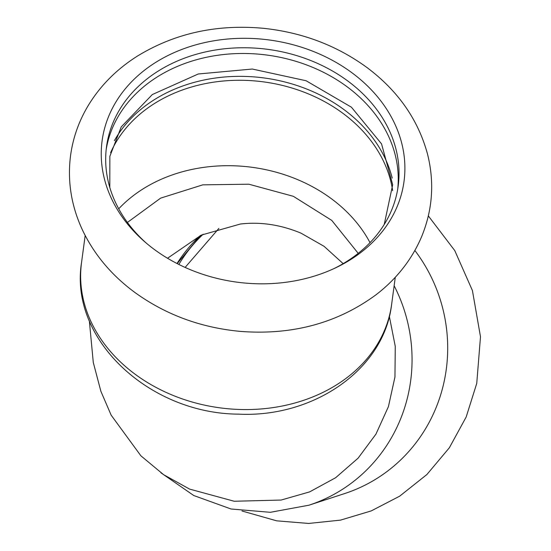 <?xml version="1.0" encoding="UTF-8"?>
<svg xmlns="http://www.w3.org/2000/svg" width="551" height="551" viewBox="0 0 551 551"><rect width="100%" height="100%" fill="white"/><g stroke="black" fill="none" stroke-linecap="round" stroke-linejoin="round"><path stroke-width="0.83" d="M106.178 149.59A147.145 118.01 -172.3 0 1 119.181 114.849A147.145 118.01 -172.3 0 1 314.697 68.207A147.145 118.01 -172.3 0 1 397.753 188.848M392.216 178.083A147.145 118.01 7.7 0 0 311.618 91.073A147.145 118.01 7.7 0 0 116.103 137.716A147.145 118.01 7.7 0 0 114.367 140.67M187.733 268.585A152.317 122.157 -172.3 0 1 145.071 242.075A152.317 122.157 -172.3 0 1 116.013 101.825A152.317 122.157 -172.3 0 1 318.395 53.543A152.317 122.157 -172.3 0 1 404.572 160.21A152.317 122.157 -172.3 0 1 335.786 267.752A152.317 122.157 -172.3 0 1 187.733 268.585M146.573 243.356A147.145 118.01 -172.3 0 1 106.522 146.731A147.145 118.01 -172.3 0 1 315.468 62.49A147.145 118.01 -172.3 0 1 398.18 185.997A147.145 118.01 -172.3 0 1 334.002 268.592M178.848 264.446A147.145 142.096 71.9 0 1 203.167 234.23M414.875 250.478A156.45 151.077 71.9 0 1 344.616 493.572L308.98 505.191L270.334 512.306L231.048 509L193.766 495.528L160.961 472.827M127.405 222.446L160.651 198.119L202.796 184.847L248.852 184.206L293.339 196.308L331.771 220.4L358.205 253.343M89.352 320.882L93.291 362.496L100.881 391.3L111.164 415.172L140.904 455.829L163.571 474.652L189.578 489.088L234.196 501.252L281.127 500.053L309.621 491.891L335.635 477.731L358.109 458.156L375.947 434.126L388.427 406.61L394.957 376.953L395.267 346.372L389.337 316.322M167.525 258.254L201.198 235.132L240.388 224.023C260.471 221.667 280.673 224.712 300.998 233.156L324.064 246.311L343.163 263.647M169.481 393.903A156.45 125.476 -172.3 0 1 81.534 262.586C69.068 339.753 149.734 413.649 238.438 414.138C313.271 417.92 384.102 369.714 391.637 304.338A156.45 125.476 -172.3 0 1 169.481 393.903M118.713 208.815A146.111 117.184 -172.3 0 1 299.262 180.322A146.111 117.184 -172.3 0 1 370.003 242.647M110.613 152.689A146.111 117.184 -172.3 0 1 116.612 141.214A146.111 117.184 -172.3 0 1 310.757 94.903A146.111 117.184 -172.3 0 1 392.663 190.66M394.137 285.749A156.45 151.077 71.9 0 1 308.98 505.191M177.023 263.523A146.111 141.097 71.9 0 1 200.35 235.539M384.233 224.45L392.684 184.737L381.554 143.901L351.442 107.218L306.101 80.749L252.296 69.04L198.264 73.986L152.324 94.545L121.241 126.875L109.856 156.291L109.807 187.498M88.573 104.972C78.945 120.848 72.925 137.846 70.507 155.974C67.332 181.527 71.368 206.308 82.602 230.318C94.304 254.748 111.805 275.521 135.112 292.636C165.872 314.779 200.915 327.693 240.243 331.385C292.333 335.407 337.729 323.1 376.409 294.482C396.651 278.813 411.631 259.776 421.336 237.357C432.618 210.317 434.663 182.498 427.466 153.887C418.078 119.546 397.967 90.798 367.124 67.649C336.936 45.568 302.444 32.461 263.633 28.328C216.812 23.996 174.701 33.267 137.295 56.161C116.853 69.109 100.613 85.377 88.573 104.972M185.115 267.428L218.871 228.403M428.341 215.916L454.761 250.581L472.421 290.542L480.493 336.771L476.746 383.393L466.174 417.004L449.347 447.777L426.894 474.521L399.661 496.182L371.209 510.922L340.532 520.116L308.65 523.45L276.63 520.826L241.965 510.977M85.178 235.518L81.534 262.586M395.281 277.27L391.637 304.338M200.598 235.415L177.195 263.612"/></g></svg>
